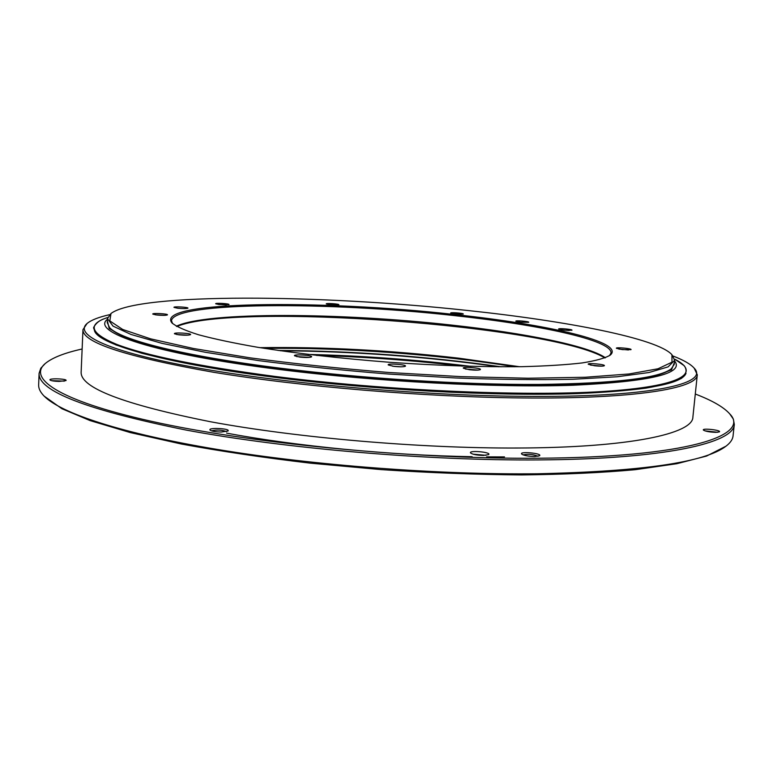 <?xml version="1.0" encoding="UTF-8"?>
<svg xmlns="http://www.w3.org/2000/svg" width="773" height="773" viewBox="0 0 773 773"><rect width="100%" height="100%" fill="white"/><g stroke="black" fill="none" stroke-linecap="round" stroke-linejoin="round"><path stroke-width="1.16" d="M520.722 322.244L528.684 322.312C529.949 321.452 514.731 320.186 515.842 321.239L520.722 322.244M394.046 366.392C399.921 366.991 403.69 366.943 405.361 366.238C407.545 364.605 386.355 363.03 388.278 364.972L394.046 366.392M177.761 308.234C182.988 308.707 186.361 308.698 187.878 308.205C189.298 307.181 172.727 306.234 174.022 307.412L177.761 308.234M453.683 314.437C546.733 324.264 625.937 342.004 610.226 355.126C605.201 358.15 595.828 360.759 582.108 362.943C565.884 364.827 545.738 366.073 521.669 366.692C482.246 367.088 438.146 365.619 389.389 362.266C340.661 358.459 296.822 353.474 257.873 347.319C234.161 343.193 214.411 339.018 198.632 334.786C185.375 330.622 176.486 326.67 171.964 322.94C153.924 300.745 322.283 299.595 453.683 314.437M467.839 310.514C321.945 294.581 138.522 292.523 110.983 313.5L109.824 320.901L122.704 329.472L150.619 338.845L193.511 348.507L249.834 357.802C293.16 363.61 339.434 368.499 388.635 372.47L461.037 376.635L528.094 378.239L585.171 377.263L629.019 373.977L658.007 368.779L671.998 362.179L671.93 354.691C657.35 338.381 566.802 320.988 467.839 310.514M622.449 349.618L630.99 349.657C632.585 348.575 615.047 346.951 616.419 348.314L622.449 349.618M594.766 365.784C599.848 366.296 603.027 366.296 604.293 365.764C606.206 364.421 586.649 362.624 588.292 364.286L594.766 365.784M469.52 369.736C475.173 370.306 478.767 370.277 480.304 369.62C482.458 368.035 461.51 366.334 463.375 368.238L469.52 369.736M299.75 357.087C305.789 357.686 309.702 357.628 311.49 356.904C313.616 355.29 292.658 353.928 294.552 355.802L299.75 357.087M563.884 330.177L571.923 330.245C573.266 329.337 557.488 327.965 558.657 329.095L563.884 330.177M455.2 314.012L463.24 314.08C464.457 313.249 449.644 312.099 450.717 313.104L455.2 314.012M330.274 304.746L338.825 304.794C340.033 303.953 325.22 302.929 326.303 303.924L330.274 304.746M219.455 304.601L228.963 304.601C230.286 303.663 214.508 302.707 215.706 303.799L219.455 304.601M156.668 314.988C162.175 315.5 165.751 315.481 167.393 314.92C168.949 313.78 151.411 312.823 152.822 314.128L156.668 314.988M178.824 334.815C184.795 335.385 188.689 335.337 190.516 334.661C192.38 333.26 172.814 332.187 174.505 333.791L178.824 334.815M514.837 366.779C437.557 354.276 342.903 347.328 264.627 348.401M260.028 347.666C324.022 346.758 390.404 350.275 459.181 358.228L519.495 366.721M604.901 357.947C551.69 325.375 234.209 302.059 176.814 326.515M176.35 326.245C206.855 311.471 342.072 312.717 452.563 325.182C524.365 333.066 587.857 345.608 605.394 357.754M609.539 355.628L611.028 352.923C611.916 340.081 538.404 324.554 453.326 315.481C329.849 301.644 174.176 301.586 171.49 320.65L172.563 323.539M107.457 318.66L107.273 322.679L109.534 327.539C119.796 339.656 182.728 356.053 280.899 368.267C363.32 378.596 463.143 384.809 538.404 384.452C614.825 383.456 659.127 378.239 671.312 368.789L674.259 364.325L674.665 360.305L668.065 366.885L649.049 372.509L617.231 376.76L573.083 379.263C537.998 379.978 498.798 379.543 455.461 377.968L388.519 374.035C343.164 370.402 300.108 365.958 259.37 360.711L205.174 352.246L161.876 343.318L131.014 334.458L113.032 326.129L107.457 318.66L110.983 313.5M671.93 354.691L674.665 360.305M671.312 368.789L670.655 369.31C658.461 378.76 614.245 383.988 537.989 385.002C462.911 385.369 363.349 379.176 281.13 368.856C183.191 356.672 120.385 340.275 110.104 328.148L109.534 327.539M330.081 304.726L335.182 304.958M309.306 357.397L296.648 356.575M478.12 370.083L465.462 369.05M601.954 366.151L590.504 365.098M628.449 349.976L618.844 349.087M569.208 330.506L561.285 329.82M460.418 314.34L453.461 313.799M336.004 305.074L329.056 304.591M226.257 304.939L218.353 304.456M164.881 315.326L155.296 314.804M188.206 335.134L176.756 334.516M400.926 366.817L392.578 366.199M462.418 366.131C413.961 360.44 365.349 356.865 316.572 355.425M725.992 446.176L706.57 456.06L676.839 463.703L635.416 469.675C602.264 472.709 564.3 474.458 521.524 474.922C476.651 474.574 429.972 472.815 381.504 469.646L309.944 463.124C263.477 457.626 220.663 451.268 181.5 444.04L130.308 432.58L90.209 420.628L61.898 408.714L44.129 396.105C60.661 413.053 121.274 433.469 217.348 449.442C313.307 465.365 438.33 474.893 537.39 473.772C642.334 471.472 705.208 462.273 725.992 446.176C730.35 442.861 732.698 439.441 733.055 435.914L734.302 424.387C734.263 442.794 665.659 459.123 538.626 459.916C427.798 460.805 285.295 448.601 186.312 430.097C87.078 410.019 38.003 391.099 39.094 373.33L40.814 368.219L45.192 363.581C26.939 379.06 61.415 402.24 160.562 423.285C259.216 444.291 416.976 459.191 538.114 458.225C687.12 457.345 751.259 435.537 729.702 413.845C723.692 407.1 712.213 400.491 695.285 394.017M694.164 368.132L697.294 374.77C697.642 388.317 634.904 399.158 521.659 397.94C424.068 397.022 300.059 386.587 213.213 372.209C125.854 356.701 82.431 342.526 82.962 329.656L87.02 323.549C73.822 334.728 108.065 351.686 195.269 367.504C282.106 383.273 416.483 395.332 521.176 396.336C649.687 397.776 710.049 383.843 694.164 368.132C690.637 364.122 683.603 360.092 673.061 356.034M697.294 374.77L692.879 417.169C692.908 433.585 630.111 447.702 517.311 448.021C420.087 448.446 296.764 437.779 210.449 421.739C123.612 404.356 80.508 387.862 81.136 372.248L82.962 329.656M483.434 455.432C477.028 455.268 472.767 454.466 470.641 453.036C467.868 450.012 491.86 452.089 488.633 454.601L483.434 455.432M82.131 348.99C64.439 352.923 52.12 357.783 45.192 363.581M715.856 432.358C709.72 432.126 705.575 431.373 703.43 430.107C701.391 427.894 721.818 430.155 719.383 431.875L715.856 432.358M534.665 456.524C528.191 456.35 523.852 455.529 521.659 454.07C518.954 451.094 542.723 453.316 539.544 455.751L534.665 456.524M221.252 432.03C215.493 431.894 211.773 431.257 210.092 430.097C207.328 427.276 231.04 428.484 227.967 431.015L221.252 432.03M59.115 381.427C54.303 381.292 51.289 380.828 50.071 380.036C47.955 378.026 68.237 378.77 65.947 380.606L59.115 381.427M39.094 373.33L38.65 384.925C38.486 388.461 40.312 392.191 44.129 396.105M729.702 413.845L733.355 419.082L734.302 424.387M504.508 456.891L486.642 456.882M472.139 456.698C390.462 455.355 295.653 446.127 226.615 433.122M499.01 366.808C426.454 356.653 353.541 351.3 280.28 350.749M308.021 354.401C362.556 355.735 416.889 359.725 471.028 366.373M109.669 314.659C98.654 317.133 91.098 320.099 87.02 323.549M51.627 380.674L64.343 381.128M211.502 430.832C216.585 429.614 221.571 429.875 226.479 431.595M523.041 454.862C528.172 453.848 533.167 454.311 538.047 456.273M704.928 430.861L717.75 432.281M473.115 454.186L485.995 455.307M107.669 317.49L107.263 317.635C87.223 324.399 90.257 333.269 116.365 344.246C145.991 355.599 198.709 366.305 274.521 376.374C384.983 390.529 522.809 396.559 602.302 391.534C682.308 386.529 701.536 372.915 674.993 359.319L684.279 365.784C687.39 370.248 686.405 374.461 681.322 378.441C673.901 382.123 662.094 385.35 645.89 388.143C627.116 390.616 604.157 392.442 577.016 393.602C494.131 396.414 373.707 389.94 274.512 377.321L222.17 369.803C190.66 364.412 163.866 358.894 141.807 353.251L116.008 344.971L100.171 337.096C94.789 331.279 92.721 327.868 93.968 326.873C96.229 322.872 99.852 320.09 104.838 318.524M685.999 373.282C681.902 384.77 639.435 391.689 558.579 394.037C478.419 395.505 366.209 389.003 274.579 377.292C160.919 362.904 95.079 343.193 94.345 329.829M501.165 366.817C427.189 356.343 352.855 350.884 278.145 350.44M107.36 320.814L109.196 328.506L124.434 337.241L153.846 346.642L197.173 356.218L252.868 365.329C295.276 370.992 340.362 375.746 388.114 379.601L458.466 383.659C503.861 385.176 544.511 385.408 580.426 384.355L624.69 381.215L655.156 376.209L671.505 369.803L674.442 362.46M674.597 360.952C684.665 373.456 650.885 381.553 573.247 385.244C495.387 387.891 376.364 381.707 279.884 369.542C152.745 353.705 90.509 331.868 107.428 319.307"/></g></svg>

